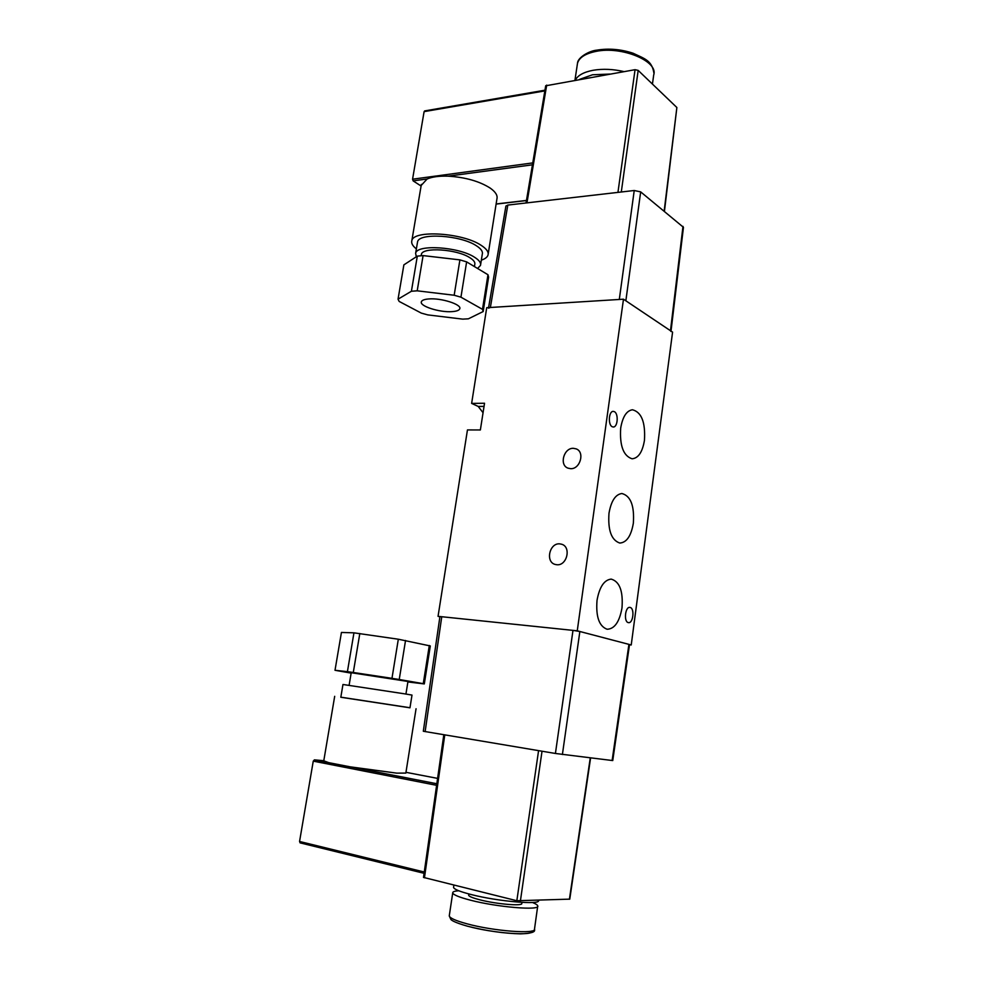 <?xml version="1.0" encoding="UTF-8"?>
<svg xmlns="http://www.w3.org/2000/svg" width="983" height="983" viewBox="0 0 983 983"><rect width="100%" height="100%" fill="white"/><g stroke="black" fill="none" stroke-linecap="round" stroke-linejoin="round"><path stroke-width="1.47" d="M573.458 448.322L576.198 448.887C585.118 452.02 580.154 469.419 570.545 468.67L568.014 468.154C558.995 465.131 563.812 447.695 573.458 448.322M559.769 543.869L561.612 544.226C571.516 546.818 567.019 566.024 556.783 564.734L555.162 564.439C545.16 561.957 549.497 542.714 559.769 543.869M633.347 523.202C634.514 505.79 630.705 495.899 621.907 493.515C615.469 494.375 611.168 500.949 608.993 513.237C607.801 530.23 611.389 540.171 619.769 543.046C626.601 542.616 631.135 536.005 633.347 523.202M621.993 607.924C623.234 591.139 619.634 581.531 611.193 579.11C604.189 579.872 599.458 586.949 597.025 600.343C595.759 616.697 599.139 626.331 607.138 629.255C614.559 628.96 619.511 621.846 621.993 607.924M644.455 440.335C645.536 422.297 641.53 412.098 632.425 409.764C626.54 410.697 622.632 416.804 620.691 428.072C619.585 445.704 623.382 455.94 632.081 458.791C638.348 458.238 642.477 452.094 644.455 440.335M612.249 426.745C607.826 424.914 608.76 410.992 613.269 411.386L614.338 411.656C618.737 413.585 617.779 427.396 613.269 427.003L612.249 426.745M628.198 622.583C623.603 621.661 625.225 606.572 629.82 607.396L630.214 607.469C634.785 608.477 633.15 623.468 628.555 622.644L628.198 622.583M439.905 616.783L438.049 616.341L467.453 429.927L480.368 429.964L484.533 403.251L471.631 403.399L478.193 406.434L483.058 412.713M471.631 403.399L486.72 307.704L623.48 299.201L577.254 630.816L438.049 616.341M623.48 299.201L672.581 332.131L631.233 644.971L629.489 644.787M631.233 644.971L577.254 630.816M624.021 71.612C613.183 69.093 602.898 68.65 593.179 70.272C583.718 72.091 577.771 75.359 575.313 80.115M609.964 74.057L592.516 74.782L579.589 79.365M452.069 311.623C439.782 312.631 419.372 306.168 421.363 301.769C421.928 300.233 424.41 299.287 428.809 298.943C441.195 297.824 461.936 304.472 459.774 308.773C459.159 310.358 456.591 311.316 452.069 311.623M421.252 255.113L421.351 254.474C422.223 246.868 456.763 249.068 469.8 257.669C473.646 260.065 475.305 262.314 474.789 264.39L474.433 266.577M416.3 256.784L415.625 253.331C416.632 244.091 458.742 246.77 474.519 257.239C479.151 260.151 481.154 262.854 480.515 265.373L477.578 268.482M417.406 242.764L417.542 241.965C418.586 232.504 460.646 235.084 476.362 245.75C480.982 248.699 482.96 251.464 482.309 254.044L480.638 264.562M416.374 248.896C412.688 246.02 411.164 243.329 411.816 240.798C412.995 229.653 462.686 232.713 481.105 245.295C486.487 248.76 488.797 251.992 488.035 255.002C487.371 257.177 485.135 258.885 481.338 260.151M421.191 185.443L427.138 178.98C432.188 176.829 439.155 175.883 448.051 176.166C465.303 177.223 479.372 181.216 490.247 188.122C495.53 191.882 497.767 195.445 496.943 198.812L488.195 254.019M425.037 111.03L424.103 111.632L412.565 179.201L413.13 180.872L421.093 186.033M671.02 331.087L683.455 227.319L640.67 191.882L634.232 190.505L507.806 205.078L505.889 206.135M682.988 226.373L670.48 330.718L625.852 300.786L640.67 191.882M634.232 190.505L619.302 299.459L490.37 307.482L507.806 205.078M488.49 308.171L490.37 307.482M670.48 330.718L670.971 331.504M664.447 211.271L676.869 107.516L638.176 70.395L635.055 69.682L545.7 85.804M421.289 313.098L399.147 301.425L398.041 299.176L411.41 291.251L417.197 290.821L454.171 295.244L460.941 297.173L482.493 309.338L483.169 311.55L468.399 318.811L462.735 319.131L427.752 314.892L421.289 313.098M398.041 299.176L403.878 264.857L417.32 256.121L411.41 291.251M417.197 290.821L423.095 255.592L459.909 259.881L454.171 295.244M460.941 297.173L466.63 261.883L487.973 274.736L482.493 309.338M483.169 311.55L488.612 277.12L487.973 274.736M423.095 255.592L417.32 256.121M466.63 261.883L459.909 259.881M532.491 902.492C535.76 903.807 537.504 904.95 537.738 905.908C540.466 910.786 497.152 907.211 470.292 900.145C459.184 897.258 453.323 894.837 452.721 892.896C452.598 891.765 454.601 891.053 458.742 890.77M521.912 902.382L521.776 903.365C523.374 906.4 496.526 904.176 479.778 899.801C472.762 897.983 469.051 896.459 468.645 895.23L468.694 894.923M538.512 900.477C540.945 905.146 497.853 901.472 471.127 894.53C460.019 891.679 454.158 889.308 453.544 887.428L453.618 886.949M351.214 672.728L407.957 681.465L405.942 694.047M404.48 693.814L412 695.079L409.972 707.809L340.818 697.254L342.969 684.487L404.48 693.814M340.831 697.168L409.985 707.735M323.776 760.793L328.703 762.648L350.095 766.826L396.763 773.142L405.844 773.08L416.055 708.755M300.11 842.873L424.091 873.322L300.11 842.873L299.557 841.473L313.258 761.137L314.4 759.859L323.788 760.707M612.114 760.523L628.923 644.369L629.513 644.627L612.753 760.572L555.42 753.47L423.317 731.254L439.917 616.673L441.76 616.722L425.135 731.598M628.923 644.369L579.859 631.504L562.399 754.514M555.42 753.47L572.991 630.373L441.76 616.722M572.991 630.373L579.859 631.504M590.599 757.918L569.771 899.138L516.837 900.735L423.513 877.414M351.14 673.134L335.006 670.283L347.417 671.647L353.954 632.831L398.324 639.22L430.308 645.954L424.3 683.922L407.884 681.944M335.006 670.283L341.433 632.45L353.954 632.831M359.815 633.519L353.29 672.483L391.971 678.331L398.324 639.22M405.537 640.474L399.233 679.499L423.268 683.652L429.313 645.475M424.3 683.922L423.268 683.652M399.233 679.499L391.971 678.331M353.29 672.483L347.417 671.647M484.041 406.384L478.193 406.434M577.254 64.866L577.5 63.268C579.171 57.555 585.327 53.598 595.968 51.399C621.711 45.845 658.622 61.278 653.707 74.929L652.429 84.071M413.13 180.872L427.138 178.98M676.869 107.516L664.164 211.038M621.293 191.992L638.176 70.395M635.055 69.682L617.951 192.373M526.962 202.867L546.695 85.103M424.103 111.632L544.84 90.903M532.761 162.908L412.565 179.201M526.47 200.434L496.132 203.972M448.051 176.166L532.442 164.812M449.342 915.37L449.256 915.923C449.833 918.097 455.67 920.715 466.802 923.762C493.687 931.22 537.185 934.415 534.519 928.972L537.664 906.424M314.4 759.859L328.703 762.648M542.026 751.221L520.363 901.202M569.415 899.248L590.267 757.881M444.771 734.891L424.447 877.819M516.837 900.735L538.573 750.643M437.607 778.401L405.967 772.319L437.607 778.389M350.095 766.826L436.845 783.758M436.612 785.319L313.258 761.137M299.557 841.473L424.275 872.019M531.717 931.012C534.74 936.32 493.454 933.395 467.871 926.269M653.941 73.234C651.938 60.319 644.455 58.673 633.089 53.229C620.826 49.211 608.71 48.192 596.755 50.158C589.038 50.87 577.586 57.628 577.5 63.268L574.957 80.176M421.142 255.764L421.351 254.474M415.625 253.331L417.542 241.965M411.816 240.798L421.363 184.399M526.446 200.569L496.108 204.095M544.963 90.203L424.631 110.919M505.913 206L488.588 307.593M545.712 85.718L526.04 202.977M452.721 892.896L449.256 915.923L450.902 919.486C451.602 920.211 453.827 922.312 467.625 926.244C486.364 930.913 504.021 933.457 520.621 933.85C531.053 933.457 535.661 932.019 534.445 929.562M468.645 895.23L468.842 893.94M453.544 887.428L453.888 885.118M334.687 696.32L323.751 760.953M351.214 672.704L349.1 685.323M423.501 877.438L443.812 734.731"/></g></svg>
